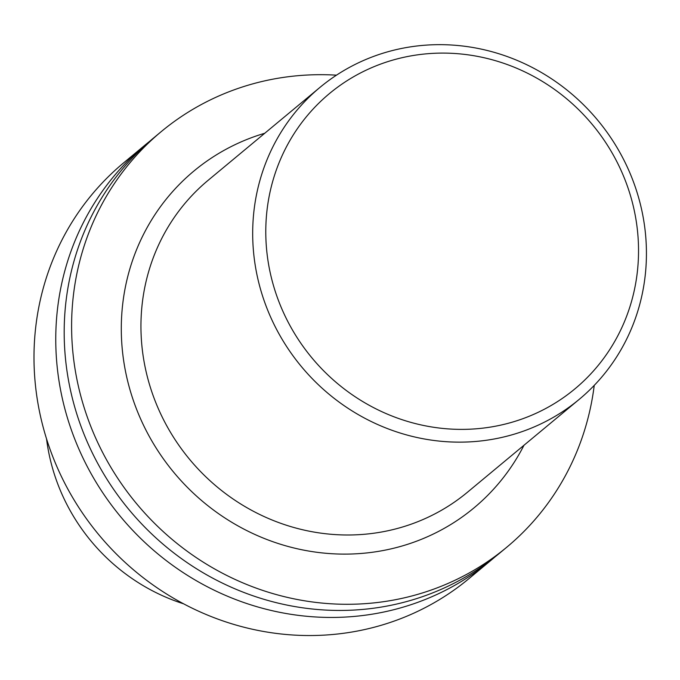 <?xml version="1.0" encoding="UTF-8"?>
<svg xmlns="http://www.w3.org/2000/svg" width="680" height="680" viewBox="0 0 680 680"><rect width="100%" height="100%" fill="white"/><g stroke="black" fill="none" stroke-linecap="round" stroke-linejoin="round"><path stroke-width="1.02" d="M273.998 287.343A191.998 182.393 -129.7 0 1 493.85 60.222A191.998 182.393 -129.7 0 1 588.634 376.15A191.998 182.393 -129.7 0 1 273.998 287.343M261.358 292.102A202.819 192.669 -129.7 0 1 319.94 87.405A202.819 192.669 -129.7 0 1 597.754 120.267A202.819 192.669 -129.7 0 1 579.173 399.398A202.819 192.669 -129.7 0 1 261.358 292.102M183.591 603.806A192.041 182.435 -129.7 0 1 53.27 470.721A192.041 182.435 -129.7 0 1 46.538 438.846M494.955 556.946A270.232 256.717 -129.7 0 1 490.781 560.49L469.004 578.587A270.232 256.717 -129.7 0 1 45.552 435.625A270.232 256.717 -129.7 0 1 123.607 162.885L145.384 144.789A270.232 256.717 -129.7 0 1 149.634 141.338M490.781 560.49A270.232 256.717 -129.7 0 1 67.32 417.528A270.232 256.717 -129.7 0 1 145.384 144.789M594.235 385.381A270.232 256.717 -129.7 0 1 506.625 547.332L499.205 553.494A270.232 256.717 -129.7 0 1 75.743 410.533A270.232 256.717 -129.7 0 1 153.807 137.793L161.219 131.631A270.232 256.717 -129.7 0 1 336.481 75.166M506.625 547.332A270.232 256.717 -129.7 0 1 83.164 404.37A270.232 256.717 -129.7 0 1 161.219 131.631M523.991 445.247A219.045 208.089 -129.7 0 1 316.208 552.194A219.045 208.089 -129.7 0 1 130.662 392.079A219.045 208.089 -129.7 0 1 264.758 133.255M579.173 399.398L467.44 492.243A202.819 192.669 -129.7 0 1 149.617 384.94A202.819 192.669 -129.7 0 1 208.207 180.243L319.94 87.405"/></g></svg>
